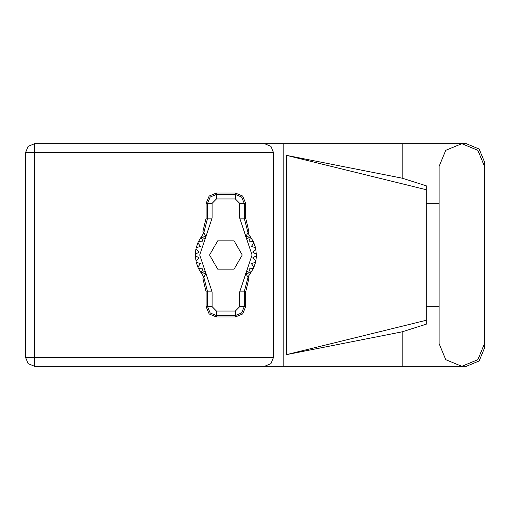 <?xml version="1.0" encoding="UTF-8"?>
<svg xmlns="http://www.w3.org/2000/svg" width="510" height="510" viewBox="0 0 510 510"><rect width="100%" height="100%" fill="white"/><g stroke="black" fill="none" stroke-linecap="round" stroke-linejoin="round"><path stroke-width="0.76" d="M402.218 331.812L286.41 354.654L286.41 155.346L426.309 189.733L426.309 324.15L402.218 331.812L402.218 366.295L34.521 366.295L34.521 357.274L273.551 357.274L270.906 363.656L264.531 366.295M426.309 313.191L426.309 196.809M273.551 152.726L25.5 152.726L25.5 357.274L28.139 363.656L34.521 366.295L28.139 363.656L25.5 357.274L34.521 357.274L34.521 143.705L264.531 143.705L270.906 146.344L273.551 152.726L273.551 357.274M484.5 166.4L477.851 150.354L461.805 143.705L445.759 150.354L439.11 166.4L439.11 343.6L445.759 359.646L461.805 366.295L477.851 359.646L484.5 343.6L484.5 166.4M402.218 366.295L466.312 366.295L479.17 360.965L484.5 348.107L484.5 306.746M484.5 203.254L484.5 161.893L479.17 149.035L466.312 143.705L402.218 143.705L402.218 178.188L426.309 185.85L426.309 189.733M25.5 152.726L28.139 146.344L34.521 143.705M206.129 203.356L206.129 218.146L202.903 231.432L203.783 232.821L207.557 218.146L207.557 203.356L206.129 203.356L209.151 196.057L216.444 193.035L216.444 194.469L235.359 194.469L241.644 197.07L244.245 203.356L244.245 218.146L248.026 232.821L248.905 231.432L245.673 218.146L245.673 203.356L239.725 203.356L235.359 198.989L216.444 198.989L212.083 203.356L212.083 218.146L199.716 255L212.083 291.854L212.083 306.644L216.444 311.011L235.359 311.011L239.725 306.644L239.725 291.854L252.093 255L239.725 218.146L239.725 203.356M235.359 198.989L235.359 193.035L242.652 196.057L245.673 203.356M245.673 306.644L245.673 291.854L248.905 278.568L248.026 277.179L244.245 291.854L244.245 306.644L245.673 306.644L242.652 313.943L235.359 316.965L235.359 315.531L216.444 315.531L210.165 312.93L207.557 306.644L207.557 291.854L203.783 277.179L202.903 278.568L206.129 291.854L206.129 306.644L212.083 306.644M216.444 311.011L216.444 316.965L209.151 313.943L206.129 306.644M212.083 203.356L207.557 203.356L210.165 197.07L216.444 194.469L216.444 198.989M239.725 306.644L244.245 306.644L241.644 312.93L235.359 315.531L235.359 311.011M439.11 306.746L426.309 306.746M426.309 203.254L439.11 203.254M402.218 178.188L286.41 155.346M402.218 143.705L283.834 143.705L283.834 366.295M283.834 143.705L264.531 143.705M286.41 354.654L426.309 320.267M235.359 193.035L216.444 193.035M248.026 232.821L245.75 236.423L249.798 235.926L253.311 241.498L255.574 247.713L256.447 255.727L252.66 257.913L255.886 260.865L255.574 262.287L251.404 263.606L253.923 267.183L253.311 268.502L248.956 268.891L250.659 272.901L247.93 277.026M253.311 241.498L248.956 241.109L250.659 237.099L248.956 241.109L253.311 241.498M256.447 254.273L252.66 252.087L255.886 249.135L252.66 252.087L256.447 254.273M255.574 247.713L251.404 246.394L253.923 242.817L251.404 246.394L255.574 247.713M203.879 277.026L201.144 272.901L202.852 268.891L201.144 272.901L198.498 268.502L202.852 268.891L198.498 268.502L197.886 267.183L200.398 263.606L197.886 267.183L196.235 262.287L200.398 263.606L196.235 262.287L195.362 255.727L199.149 257.913L195.362 255.727L195.362 254.273L199.149 252.087L195.923 249.135L196.235 247.713L200.398 246.394L197.886 242.817L198.498 241.498L202.852 241.109L201.144 237.099L203.879 232.974M199.149 257.913L195.923 260.865L199.149 257.913M216.444 316.965L235.359 316.965M256.447 255.727L255.886 260.865L252.66 257.913L256.447 255.727M255.574 262.287L253.923 267.183L251.404 263.606L255.574 262.287M253.311 268.502L250.659 272.901L248.956 268.891L253.311 268.502M195.923 249.135L195.362 254.273L199.149 252.087L195.923 249.135M197.886 242.817L196.235 247.713L200.398 246.394L197.886 242.817M201.144 237.099L198.498 241.498L202.852 241.109L201.144 237.099M249.798 235.926L247.93 232.974M242.282 255L234.09 240.816L217.713 240.816L209.527 255L217.713 269.184L234.09 269.184L242.282 255M203.783 232.821L206.059 236.423L202.011 235.926M202.011 274.074L206.059 273.577L203.783 277.179M248.026 277.179L245.75 273.577L249.798 274.074M239.725 218.146L245.673 218.146M250.27 236.57L246.789 239.203M250.27 273.43L246.789 270.797M205.014 270.797L201.533 273.43M205.014 239.203L201.533 236.57M212.083 291.854L206.129 291.854M206.129 218.146L212.083 218.146M245.673 291.854L239.725 291.854"/></g></svg>
